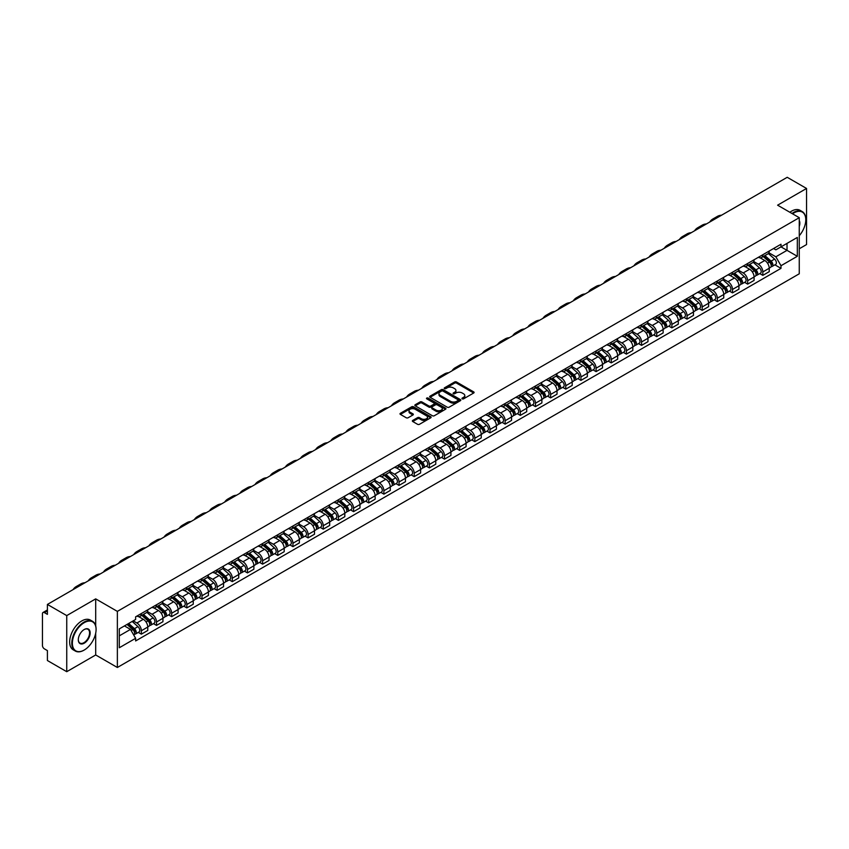 <?xml version="1.0" encoding="UTF-8"?>
<svg xmlns="http://www.w3.org/2000/svg" width="849" height="849" viewBox="0 0 849 849"><rect width="100%" height="100%" fill="white"/><g stroke="black" fill="none" stroke-linecap="round" stroke-linejoin="round"><path stroke-width="1.27" d="M462.227 398.85A0.945 0.541 0 0 0 463.565 398.85L473.7 393.002A1.348 0.775 0 0 0 474.092 392.45A1.348 0.775 0 0 0 473.7 391.898L456.529 381.986A1.348 0.775 0 0 0 454.618 381.986L444.483 387.834A0.945 0.541 0 0 0 445.821 388.609L447.136 387.855A4.319 2.494 0 0 1 453.239 387.855L454.671 388.683A4.319 2.494 0 0 1 455.934 390.444A4.319 2.494 0 0 1 454.671 392.206L453.355 392.96A0.945 0.541 0 0 0 454.693 393.734L456.009 392.97A4.319 2.494 0 0 1 462.111 392.97L463.543 393.798A4.319 2.494 0 0 1 464.806 395.56A4.319 2.494 0 0 1 463.543 397.321L462.227 398.085A0.945 0.541 0 0 0 462.227 398.85L462.227 398.085M412.752 420.425A1.348 0.775 0 0 0 412.359 420.977A1.348 0.775 0 0 0 412.752 421.529L417.57 424.309A1.348 0.775 0 0 0 419.48 424.309L430.73 417.804A1.348 0.775 0 0 0 431.122 417.252A1.348 0.775 0 0 0 430.73 416.71L413.559 406.798A1.348 0.775 0 0 0 411.659 406.798L400.399 413.293A1.348 0.775 0 0 0 400.006 413.845A1.348 0.775 0 0 0 400.399 414.397L406.215 417.75A1.348 0.775 0 0 0 408.125 417.75L412.943 414.97A1.348 0.775 0 0 0 413.336 414.418A1.348 0.775 0 0 0 412.943 413.866L410.056 412.2A3.608 2.08 0 0 1 409.006 410.736A3.608 2.08 0 0 1 411.224 408.804A3.608 2.08 0 0 1 415.161 409.26L426.463 415.787A3.608 2.08 0 0 1 427.514 417.252A3.608 2.08 0 0 1 425.296 419.183A3.608 2.08 0 0 1 421.359 418.727L419.48 417.644A1.348 0.775 0 0 0 417.57 417.644L412.752 420.425L412.752 421.529L417.57 418.759L417.57 417.644M117.364 611.386L95.693 598.874L66.742 615.599L47.406 604.435L787.214 177.303L806.55 188.467L777.599 205.182L799.259 217.694L117.364 611.386L117.364 667.484L799.259 273.792L799.259 217.694M447.232 407.18A1.348 0.775 0 0 0 449.142 407.18L460.391 400.686A1.348 0.775 0 0 0 460.784 400.134A1.348 0.775 0 0 0 460.391 399.582L443.22 389.67A1.348 0.775 0 0 0 441.321 389.67L430.061 396.165A1.348 0.775 0 0 0 429.668 396.716A1.348 0.775 0 0 0 430.061 397.268L447.232 407.18M427.153 399.051A0.945 0.541 0 0 1 428.108 399.189L445.545 409.25L434.306 415.745A1.348 0.775 0 0 1 432.396 415.745L415.235 405.833L415.235 404.729A1.348 0.775 0 0 0 414.832 405.281A1.348 0.775 0 0 0 415.235 405.833M415.235 404.729L420.053 401.948A1.348 0.775 0 0 1 421.953 401.948L428.915 405.971A1.348 0.775 0 0 0 430.825 405.971L434.019 404.124A1.348 0.775 0 0 0 434.412 403.572A1.348 0.775 0 0 0 434.019 403.02L426.771 398.839A0.945 0.541 0 0 1 428.108 398.064L445.566 408.146A1.348 0.775 0 0 1 445.958 408.698A1.348 0.775 0 0 1 445.566 409.25L445.566 408.146M66.742 615.599L66.742 671.697L47.406 660.533L47.406 650.599L44.392 648.859A2.749 1.592 -120 0 1 42.45 645.495L42.45 613.742A2.749 1.592 -120 0 1 43.023 612.49L47.406 609.953M799.259 248.778L806.55 244.565L806.55 188.467M66.742 671.697L95.693 654.972L117.364 667.484M47.406 604.435L47.406 614.358L44.392 612.617A2.749 1.592 -120 0 0 43.023 612.49M762.827 254.721A6.325 3.651 60 0 1 761.521 257.555L767.931 253.862A6.325 3.651 -120 0 0 769.236 251.017M753.721 261.524L758.359 264.198A6.325 3.651 60 0 1 762.827 271.945L769.236 268.242A6.325 3.651 -120 0 0 764.769 260.494L760.184 257.852M769.236 268.242L769.236 271.659L762.827 275.363L759.749 273.59M761.521 257.555A6.325 3.651 60 0 1 758.401 257.279M762.827 271.945L762.827 275.363M747.672 263.477A6.325 3.651 60 0 1 746.356 266.31L752.776 262.606A6.325 3.651 -120 0 0 754.082 259.773M744.594 282.346L747.672 284.118L754.082 280.414L754.082 276.997A6.325 3.651 -120 0 0 749.614 269.25L745.019 266.597M746.356 266.31A6.325 3.651 60 0 1 743.246 266.024M738.566 270.279L743.204 272.954A6.325 3.651 60 0 1 747.672 280.69L747.672 284.118M732.507 272.221A6.325 3.651 60 0 1 731.201 275.065L737.611 271.362A6.325 3.651 -120 0 0 738.927 268.517M729.44 291.09L732.507 292.873L738.927 289.169L738.927 285.742A6.325 3.651 -120 0 0 734.459 278.005L729.864 275.352M731.201 275.065A6.325 3.651 60 0 1 728.092 274.779M723.412 279.034L728.039 281.709A6.325 3.651 60 0 1 732.507 289.445L732.507 292.873M717.352 280.977A6.325 3.651 60 0 1 716.047 283.81L722.457 280.106A6.325 3.651 -120 0 0 723.762 277.273M714.274 299.846L717.352 301.618L723.762 297.914L723.762 294.497A6.325 3.651 -120 0 0 719.294 286.75L714.709 284.107M716.047 283.81A6.325 3.651 60 0 1 712.937 283.524M708.257 287.779L712.884 290.454A6.325 3.651 60 0 1 717.352 298.201L717.352 301.618M702.197 289.721A6.325 3.651 60 0 1 700.881 292.565L707.302 288.862A6.325 3.651 -120 0 0 708.607 286.028M699.12 308.59L702.197 310.373L708.607 306.669L708.607 303.242A6.325 3.651 -120 0 0 704.139 295.505L699.544 292.852M700.881 292.565A6.325 3.651 60 0 1 697.772 292.279M693.092 296.534L697.729 299.209A6.325 3.651 60 0 1 702.197 306.945L702.197 310.373M687.043 298.477A6.325 3.651 60 0 1 685.727 301.31L692.137 297.617A6.325 3.651 -120 0 0 693.453 294.773M683.965 317.346L687.043 319.118L693.453 315.414L693.453 311.997A6.325 3.651 -120 0 0 688.985 304.26L684.39 301.607M685.727 301.31A6.325 3.651 60 0 1 682.617 301.034M677.937 305.279L682.564 307.954A6.325 3.651 60 0 1 687.043 315.701L687.043 319.118M671.877 307.232A6.325 3.651 60 0 1 670.572 310.065L676.982 306.362A6.325 3.651 -120 0 0 678.298 303.528M668.81 326.101L671.877 327.873L678.298 324.169L678.298 320.752A6.325 3.651 -120 0 0 673.819 313.005L669.235 310.352M670.572 310.065A6.325 3.651 60 0 1 667.463 309.779M662.782 314.034L667.41 316.709A6.325 3.651 60 0 1 671.877 324.445L671.877 327.873M656.723 315.977A6.325 3.651 60 0 1 655.417 318.821L661.827 315.117A6.325 3.651 -120 0 0 663.133 312.273M653.645 334.846L656.723 336.628L663.133 332.925L663.133 329.497A6.325 3.651 -120 0 0 658.665 321.76L654.08 319.107M655.417 318.821A6.325 3.651 60 0 1 652.297 318.534M647.617 322.79L652.255 325.464A6.325 3.651 60 0 1 656.723 333.201L656.723 336.628M641.568 324.732A6.325 3.651 60 0 1 640.252 327.565L646.673 323.862A6.325 3.651 -120 0 0 647.978 321.028M638.49 343.601L641.568 345.373L647.978 341.669L647.978 338.252A6.325 3.651 -120 0 0 643.51 330.505L638.915 327.863M640.252 327.565A6.325 3.651 60 0 1 637.143 327.279M632.463 331.534L637.1 334.209A6.325 3.651 60 0 1 641.568 341.956L641.568 345.373M626.403 333.487A6.325 3.651 60 0 1 625.097 336.321L631.507 332.617A6.325 3.651 -120 0 0 632.823 329.783M623.336 352.356L626.403 354.129L632.823 350.425L632.823 346.997A6.325 3.651 -120 0 0 628.356 339.26L623.76 336.607M625.097 336.321A6.325 3.651 60 0 1 621.988 336.034M617.308 340.29L621.935 342.964A6.325 3.651 60 0 1 626.403 350.701L626.403 354.129M611.248 342.232A6.325 3.651 60 0 1 609.943 345.065L616.353 341.372A6.325 3.651 -120 0 0 617.658 338.528M608.171 361.101L611.248 362.873L617.658 359.18L617.658 355.752A6.325 3.651 -120 0 0 613.19 348.016L608.606 345.363M609.943 345.065A6.325 3.651 60 0 1 606.833 344.79M602.153 349.035L606.78 351.709A6.325 3.651 60 0 1 611.248 359.456L611.248 362.873M596.094 350.987A6.325 3.651 60 0 1 594.788 353.821L601.198 350.117A6.325 3.651 -120 0 0 602.503 347.283M593.016 369.856L596.094 371.629L602.503 367.925L602.503 364.508A6.325 3.651 -120 0 0 598.036 356.76L593.44 354.107M594.788 353.821A6.325 3.651 60 0 1 591.668 353.534M586.988 357.79L591.626 360.464A6.325 3.651 60 0 1 596.094 368.211L596.094 371.629M580.939 359.732A6.325 3.651 60 0 1 579.623 362.576L586.043 358.872A6.325 3.651 -120 0 0 587.349 356.028M577.861 378.601L580.939 380.384L587.349 376.68L587.349 373.252A6.325 3.651 -120 0 0 582.881 365.516L578.286 362.863M579.623 362.576A6.325 3.651 60 0 1 576.513 362.29M571.833 366.545L576.46 369.219A6.325 3.651 60 0 1 580.939 376.956L580.939 380.384M565.774 368.487A6.325 3.651 60 0 1 564.468 371.321L570.878 367.617A6.325 3.651 -120 0 0 572.194 364.783M562.707 387.356L565.774 389.129L572.194 385.425L572.194 382.008A6.325 3.651 -120 0 0 567.716 374.26L563.131 371.618M564.468 371.321A6.325 3.651 60 0 1 561.359 371.034M556.679 375.29L561.306 377.964A6.325 3.651 60 0 1 565.774 385.711L565.774 389.129M550.619 377.243A6.325 3.651 60 0 1 549.314 380.076L555.724 376.372A6.325 3.651 -120 0 0 557.029 373.539M547.541 396.112L550.619 397.884L557.029 394.18L557.029 390.763A6.325 3.651 -120 0 0 552.561 383.016L547.976 380.363M549.314 380.076A6.325 3.651 60 0 1 546.194 379.79M541.513 384.045L546.151 386.719A6.325 3.651 60 0 1 550.619 394.456L550.619 397.884M535.464 385.987A6.325 3.651 60 0 1 534.148 388.831L540.569 385.128A6.325 3.651 -120 0 0 541.874 382.283M532.387 404.856L535.464 406.629L541.874 402.935L541.874 399.508A6.325 3.651 -120 0 0 537.406 391.771L532.811 389.118M534.148 388.831A6.325 3.651 60 0 1 531.039 388.545M526.359 392.8L530.996 395.475A6.325 3.651 60 0 1 535.464 403.211L535.464 406.629M520.299 394.743A6.325 3.651 60 0 1 518.994 397.576L525.404 393.872A6.325 3.651 -120 0 0 526.72 391.039M517.232 413.612L520.299 415.384L526.72 411.68L526.72 408.263A6.325 3.651 -120 0 0 522.252 400.516L517.657 397.873M518.994 397.576A6.325 3.651 60 0 1 515.884 397.29M511.204 401.545L515.831 404.22A6.325 3.651 60 0 1 520.299 411.967L520.299 415.384M505.144 403.487A6.325 3.651 60 0 1 503.839 406.331L510.249 402.628A6.325 3.651 -120 0 0 511.554 399.794M502.067 422.356L505.144 424.139L511.554 420.435L511.554 417.008A6.325 3.651 -120 0 0 507.086 409.271L502.502 406.618M503.839 406.331A6.325 3.651 60 0 1 500.73 406.045M496.049 410.3L500.677 412.975A6.325 3.651 60 0 1 505.144 420.711L505.144 424.139M489.99 412.243A6.325 3.651 60 0 1 488.684 415.076L495.094 411.383A6.325 3.651 -120 0 0 496.4 408.539M486.912 431.112L489.99 432.884L496.4 429.18L496.4 425.763A6.325 3.651 -120 0 0 491.932 418.016L487.347 415.373M488.684 415.076A6.325 3.651 60 0 1 485.564 414.8M480.884 419.045L485.522 421.72A6.325 3.651 60 0 1 489.99 429.467L489.99 432.884M474.835 420.998A6.325 3.651 60 0 1 473.519 423.831L479.94 420.128A6.325 3.651 -120 0 0 481.245 417.294M471.757 439.867L474.835 441.639L481.245 437.935L481.245 434.518A6.325 3.651 -120 0 0 476.777 426.771L472.182 424.118M473.519 423.831A6.325 3.651 60 0 1 470.41 423.545M465.73 427.8L470.357 430.475A6.325 3.651 60 0 1 474.835 438.211L474.835 441.639M459.67 429.743A6.325 3.651 60 0 1 458.364 432.587L464.774 428.883A6.325 3.651 -120 0 0 466.09 426.039M456.603 448.612L459.67 450.384L466.09 446.691L466.09 443.263A6.325 3.651 -120 0 0 461.612 435.526L457.027 432.873M458.364 432.587A6.325 3.651 60 0 1 455.255 432.3M450.575 436.556L455.202 439.23A6.325 3.651 60 0 1 459.67 446.967L459.67 450.384M444.515 438.498A6.325 3.651 60 0 1 443.21 441.331L449.62 437.628A6.325 3.651 -120 0 0 450.925 434.794M441.438 457.367L444.515 459.139L450.925 455.435L450.925 452.018A6.325 3.651 -120 0 0 446.457 444.271L441.873 441.629M443.21 441.331A6.325 3.651 60 0 1 440.09 441.045M435.41 445.301L440.047 447.975A6.325 3.651 60 0 1 444.515 455.722L444.515 459.139M429.361 447.243A6.325 3.651 60 0 1 428.045 450.087L434.465 446.383A6.325 3.651 -120 0 0 435.77 443.549M426.283 466.112L429.361 467.895L435.77 464.191L435.77 460.763A6.325 3.651 -120 0 0 431.303 453.026L426.707 450.373M428.045 450.087A6.325 3.651 60 0 1 424.935 449.8M420.255 454.056L424.893 456.73A6.325 3.651 60 0 1 429.361 464.467L429.361 467.895M414.195 455.998A6.325 3.651 60 0 1 412.89 458.831L419.3 455.138A6.325 3.651 -120 0 0 420.616 452.294M411.128 474.867L414.206 476.639L420.616 472.935L420.616 469.518A6.325 3.651 -120 0 0 416.148 461.782L411.553 459.129M412.89 458.831A6.325 3.651 60 0 1 409.78 458.556M405.1 462.801L409.727 465.475A6.325 3.651 60 0 1 414.206 473.222L414.206 476.639M399.041 464.753A6.325 3.651 60 0 1 397.735 467.587L404.145 463.883A6.325 3.651 -120 0 0 405.451 461.049M395.963 483.622L399.041 485.395L405.451 481.691L405.451 478.274A6.325 3.651 -120 0 0 400.983 470.526L396.398 467.873M397.735 467.587A6.325 3.651 60 0 1 394.626 467.3M389.946 471.556L394.573 474.23A6.325 3.651 60 0 1 399.041 481.967L399.041 485.395M383.886 473.498A6.325 3.651 60 0 1 382.581 476.342L388.991 472.638A6.325 3.651 -120 0 0 390.296 469.794M380.808 492.367L383.886 494.15L390.296 490.446L390.296 487.018A6.325 3.651 -120 0 0 385.828 479.282L381.243 476.629M382.581 476.342A6.325 3.651 60 0 1 379.461 476.056M374.78 480.311L379.418 482.985A6.325 3.651 60 0 1 383.886 490.722L383.886 494.15M368.731 482.253A6.325 3.651 60 0 1 367.415 485.087L373.836 481.383A6.325 3.651 -120 0 0 375.141 478.549M365.654 501.122L368.731 502.895L375.141 499.191L375.141 495.774A6.325 3.651 -120 0 0 370.673 488.026L366.078 485.384M367.415 485.087A6.325 3.651 60 0 1 364.306 484.8M359.626 489.056L364.253 491.73A6.325 3.651 60 0 1 368.731 499.477L368.731 502.895M353.566 491.009A6.325 3.651 60 0 1 352.261 493.842L358.671 490.138A6.325 3.651 -120 0 0 359.987 487.305M350.499 509.867L353.566 511.65L359.987 507.946L359.987 504.518A6.325 3.651 -120 0 0 355.508 496.782L350.924 494.129M352.261 493.842A6.325 3.651 60 0 1 349.151 493.556M344.471 497.811L349.098 500.486A6.325 3.651 60 0 1 353.566 508.222L353.566 511.65M338.411 499.753A6.325 3.651 60 0 1 337.106 502.587L343.516 498.894A6.325 3.651 -120 0 0 344.821 496.049M335.334 518.622L338.411 520.395L344.821 516.691L344.821 513.274A6.325 3.651 -120 0 0 340.353 505.537L335.769 502.884M337.106 502.587A6.325 3.651 60 0 1 333.997 502.311M329.316 506.556L333.944 509.23A6.325 3.651 60 0 1 338.411 516.977L338.411 520.395M323.257 508.509A6.325 3.651 60 0 1 321.941 511.342L328.361 507.638A6.325 3.651 -120 0 0 329.667 504.805M320.179 527.378L323.257 529.15L329.667 525.446L329.667 522.029A6.325 3.651 -120 0 0 325.199 514.282L320.604 511.629M321.941 511.342A6.325 3.651 60 0 1 318.831 511.056M314.151 515.311L318.789 517.986A6.325 3.651 60 0 1 323.257 525.733L323.257 529.15M308.102 517.253A6.325 3.651 60 0 1 306.786 520.097L313.196 516.394A6.325 3.651 -120 0 0 314.512 513.549M305.024 536.122L308.102 537.905L314.512 534.201L314.512 530.774A6.325 3.651 -120 0 0 310.044 523.037L305.449 520.384M306.786 520.097A6.325 3.651 60 0 1 303.677 519.811M298.997 524.066L303.624 526.741A6.325 3.651 60 0 1 308.102 534.477L308.102 537.905M292.937 526.009A6.325 3.651 60 0 1 291.632 528.842L298.041 525.138A6.325 3.651 -120 0 0 299.357 522.305M289.87 544.878L292.937 546.65L299.357 542.946L299.357 539.529A6.325 3.651 -120 0 0 294.879 531.782L290.294 529.139M291.632 528.842A6.325 3.651 60 0 1 288.522 528.556M283.842 532.811L288.469 535.486A6.325 3.651 60 0 1 292.937 543.233L292.937 546.65M277.782 534.764A6.325 3.651 60 0 1 276.477 537.597L282.887 533.894A6.325 3.651 -120 0 0 284.192 531.06M274.705 553.633L277.782 555.405L284.192 551.701L284.192 548.274A6.325 3.651 -120 0 0 279.724 540.537L275.14 537.884M276.477 537.597A6.325 3.651 60 0 1 273.357 537.311M268.677 541.566L273.314 544.241A6.325 3.651 60 0 1 277.782 551.977L277.782 555.405M262.628 543.509A6.325 3.651 60 0 1 261.312 546.353L267.732 542.649A6.325 3.651 -120 0 0 269.037 539.805M259.55 562.378L262.628 564.15L269.037 560.457L269.037 557.029A6.325 3.651 -120 0 0 264.57 549.292L259.974 546.639M261.312 546.353A6.325 3.651 60 0 1 258.202 546.066M253.522 550.322L258.16 552.996A6.325 3.651 60 0 1 262.628 560.733L262.628 564.15M247.462 552.264A6.325 3.651 60 0 1 246.157 555.097L252.567 551.394A6.325 3.651 -120 0 0 253.883 548.56M244.395 571.133L247.462 572.905L253.883 569.201L253.883 565.784A6.325 3.651 -120 0 0 249.415 558.037L244.82 555.395M246.157 555.097A6.325 3.651 60 0 1 243.047 554.811M238.367 559.067L242.994 561.741A6.325 3.651 60 0 1 247.462 569.488L247.462 572.905M232.308 561.009A6.325 3.651 60 0 1 231.002 563.853L237.412 560.149A6.325 3.651 -120 0 0 238.718 557.315M229.23 579.878L232.308 581.661L238.718 577.957L238.718 574.529A6.325 3.651 -120 0 0 234.25 566.792L229.665 564.139M231.002 563.853A6.325 3.651 60 0 1 227.893 563.566M223.213 567.822L227.84 570.496A6.325 3.651 60 0 1 232.308 578.233L232.308 581.661M217.153 569.764A6.325 3.651 60 0 1 215.837 572.597L222.258 568.894A6.325 3.651 -120 0 0 223.563 566.06M214.075 588.633L217.153 590.405L223.563 586.701L223.563 583.284A6.325 3.651 -120 0 0 219.095 575.537L214.5 572.895M215.837 572.597A6.325 3.651 60 0 1 212.728 572.311M208.047 576.567L212.685 579.241A6.325 3.651 60 0 1 217.153 586.988L217.153 590.405M201.998 578.519A6.325 3.651 60 0 1 200.682 581.353L207.092 577.649A6.325 3.651 -120 0 0 208.408 574.815M198.921 597.388L201.998 599.161L208.408 595.457L208.408 592.04A6.325 3.651 -120 0 0 203.94 584.292L199.345 581.639M200.682 581.353A6.325 3.651 60 0 1 197.573 581.066M192.893 585.322L197.52 587.996A6.325 3.651 60 0 1 201.998 595.733L201.998 599.161M186.833 587.264A6.325 3.651 60 0 1 185.528 590.108L191.938 586.404A6.325 3.651 -120 0 0 193.254 583.56M183.766 606.133L186.833 607.905L193.254 604.212L193.254 600.784A6.325 3.651 -120 0 0 188.775 593.048L184.191 590.395M185.528 590.108A6.325 3.651 60 0 1 182.418 589.822M177.738 594.077L182.365 596.751A6.325 3.651 60 0 1 186.833 604.488L186.833 607.905M171.678 596.019A6.325 3.651 60 0 1 170.373 598.853L176.783 595.149A6.325 3.651 -120 0 0 178.088 592.315M168.601 614.888L171.678 616.661L178.088 612.957L178.088 609.54A6.325 3.651 -120 0 0 173.62 601.792L169.036 599.15M170.373 598.853A6.325 3.651 60 0 1 167.253 598.566M162.573 602.822L167.211 605.496A6.325 3.651 60 0 1 171.678 613.243L171.678 616.661M156.524 604.764A6.325 3.651 60 0 1 155.208 607.608L161.628 603.904A6.325 3.651 -120 0 0 162.934 601.071M153.446 623.633L156.524 625.416L162.934 621.712L162.934 618.284A6.325 3.651 -120 0 0 158.466 610.548L153.871 607.895M155.208 607.608A6.325 3.651 60 0 1 152.098 607.322M147.418 611.577L152.056 614.251A6.325 3.651 60 0 1 156.524 621.988L156.524 625.416M141.358 613.519A6.325 3.651 60 0 1 140.053 616.353L146.463 612.66A6.325 3.651 -120 0 0 147.779 609.815M138.291 632.388L141.358 634.161L147.779 630.457L147.779 627.04A6.325 3.651 -120 0 0 143.311 619.303L138.716 616.65M140.053 616.353A6.325 3.651 60 0 1 136.944 616.077M133.197 620.874L136.891 622.996A6.325 3.651 60 0 1 141.358 630.743L141.358 634.161M773.566 248.524L775.848 249.839L797.317 237.444L787.023 243.387L787.023 250.349L775.848 256.801L768.886 252.779M119.306 635.848L130.481 629.396L135.628 638.31L119.306 647.745L119.306 628.886L135.628 619.462L135.628 616.83L780.995 244.236L780.995 246.868L797.317 256.292L780.995 265.716L775.848 256.801M797.317 237.444L797.317 256.292M135.628 638.31L135.628 640.953L780.995 268.358L780.995 265.716M95.693 598.874L95.693 625.872M95.693 633.205L95.693 654.972M130.481 629.396L124.453 625.915M774.914 264.835L780.995 268.358M462.609 398.988L463.543 398.446A4.319 2.494 0 0 0 464.806 396.685L464.806 395.56M455.934 390.444L455.934 391.559A4.319 2.494 0 0 1 454.671 393.32L453.737 393.862M473.678 393.013L456.529 383.111A1.348 0.775 0 0 0 454.618 383.111L444.865 388.746M460.391 399.582L460.391 400.686L443.22 390.795A1.348 0.775 0 0 0 441.321 390.795L430.082 397.279L430.061 396.165M458.004 400.516A0.945 0.541 0 0 0 458.004 399.741L442.934 391.049A0.945 0.541 0 0 0 441.607 391.049L440.217 391.845A4.319 2.494 0 0 0 438.954 393.607A4.319 2.494 0 0 0 440.217 395.369L450.522 401.312A4.319 2.494 0 0 0 456.624 401.312L458.004 400.516L458.004 401.641A0.945 0.541 0 0 0 458.004 400.866M438.954 393.607L438.954 394.732A4.319 2.494 0 0 0 440.217 396.494L440.217 395.369M458.004 401.641L456.624 402.437A4.319 2.494 0 0 1 450.522 402.437L440.217 396.494M415.246 405.843L420.053 403.073L420.053 401.948M434.412 403.572L434.412 404.697A1.348 0.775 0 0 1 434.019 405.249L430.825 407.096A1.348 0.775 0 0 1 428.915 407.096L421.953 403.073A1.348 0.775 0 0 0 420.053 403.073M436.142 410.141A3.608 2.08 0 0 0 440.079 410.587A3.608 2.08 0 0 0 442.297 408.666A3.608 2.08 0 0 0 441.247 407.191L437.267 404.899A1.348 0.775 0 0 0 435.357 404.899L432.162 406.735A1.348 0.775 0 0 0 431.77 407.287A1.348 0.775 0 0 0 432.162 407.838L436.142 410.141L436.142 411.266A3.608 2.08 0 0 0 440.079 411.712A3.608 2.08 0 0 0 442.297 409.791L442.297 408.666M431.77 407.287L431.77 408.411A1.348 0.775 0 0 0 432.162 408.963L432.162 407.838M436.142 411.266L432.162 408.963M427.514 417.252L427.514 418.377A3.608 2.08 0 0 1 425.296 420.297A3.608 2.08 0 0 1 421.359 419.852L419.48 418.759A1.348 0.775 0 0 0 417.57 418.759M409.006 410.736L409.006 411.85A3.608 2.08 0 0 0 410.056 413.325L410.056 412.2M412.922 414.981L410.056 413.325M430.73 416.71L430.73 417.804L413.559 407.913A1.348 0.775 0 0 0 411.659 407.913L400.42 414.408L400.399 413.293M763.262 256.547L769.438 262.065A3.438 1.985 60 0 1 770.521 267.371L769.236 268.114M763.431 256.695L766.339 258.372M763.888 256.186L770.765 262.32A1.645 0.955 60 0 1 771.274 264.877A1.645 0.955 60 0 1 771.125 264.93M764.917 255.591L771.094 261.11A3.438 1.985 60 0 1 772.176 266.416A3.438 1.985 60 0 1 771.136 266.533M768.356 253.533L774.596 259.094A3.438 1.985 60 0 1 775.668 264.4L772.176 266.416M721.608 215.19A26.521 15.314 -120 0 0 717.352 216.41L712.884 218.989A26.521 15.314 -120 0 0 709.7 222.056M717.14 217.768A26.521 15.314 -120 0 0 712.884 218.989M748.107 265.302L754.283 270.81A3.438 1.985 60 0 1 755.366 276.127L754.082 276.87M748.266 265.45L751.174 267.127M748.733 264.941L755.599 271.075A1.645 0.955 60 0 1 756.119 273.622A1.645 0.955 60 0 1 755.971 273.686M749.763 264.347L755.939 269.855A3.438 1.985 60 0 1 757.011 275.172A3.438 1.985 60 0 1 755.971 275.278M753.201 262.277L759.431 267.838A3.438 1.985 60 0 1 760.513 273.155L757.011 275.172M732.952 274.057L739.129 279.565A3.438 1.985 60 0 1 740.201 284.871L738.927 285.614M733.111 274.195L736.019 275.872M733.568 273.696L740.445 279.83A1.645 0.955 60 0 1 740.965 282.377A1.645 0.955 60 0 1 740.816 282.43M734.597 273.102L740.774 278.61A3.438 1.985 60 0 1 741.856 283.927A3.438 1.985 60 0 1 740.816 284.033M738.046 271.033L744.276 276.594A3.438 1.985 60 0 1 745.358 281.9L741.856 283.927M706.442 223.934A26.521 15.314 -120 0 0 702.197 225.165L697.729 227.744A26.521 15.314 -120 0 0 694.546 230.811M701.974 226.513A26.521 15.314 -120 0 0 697.729 227.744M691.288 232.69A26.521 15.314 -120 0 0 687.043 233.91L682.575 236.5A26.521 15.314 -120 0 0 679.391 239.556M686.82 235.269A26.521 15.314 -120 0 0 682.575 236.5M799.259 235.746A16.768 9.679 120 0 0 805.775 219.774A16.768 9.679 120 0 0 793.921 212.929A16.768 9.679 120 0 0 792.541 213.821M791.99 213.502A17.182 9.912 -60 0 1 793.624 212.42A17.182 9.912 -60 0 1 802.22 211.571A17.182 9.912 -60 0 1 805.775 219.435A17.182 9.912 -60 0 1 805.775 219.604M799.259 220.57A8.384 4.839 -60 0 1 799.259 226.492M789.857 212.261A17.182 9.912 -60 0 1 791.491 211.189A17.182 9.912 -60 0 1 800.076 210.34L802.22 211.571M83.934 650.207L84.231 650.037A16.768 9.679 120 0 0 96.086 629.512A16.768 9.679 120 0 0 84.231 622.667A16.768 9.679 120 0 0 72.377 643.192A16.768 9.679 120 0 0 84.231 650.037L83.934 650.207A17.182 9.912 -60 0 1 75.349 651.056A17.182 9.912 -60 0 1 72.717 637.291A17.182 9.912 -60 0 1 83.934 622.158A17.182 9.912 -60 0 1 92.53 621.309A17.182 9.912 -60 0 1 96.086 629.173A17.182 9.912 -60 0 1 96.086 629.342M84.231 629.512L84.231 629.512A8.384 4.839 -60 0 1 90.153 632.929A8.384 4.839 -60 0 1 84.231 643.192A8.384 4.839 -60 0 1 78.299 639.775A8.384 4.839 -60 0 1 84.231 629.512L84.231 629.512M78.31 639.605A7.97 4.606 120 0 0 79.955 643.086A7.97 4.606 120 0 0 83.934 642.693A7.97 4.606 120 0 0 89.145 635.668A7.97 4.606 120 0 0 87.925 629.279A7.97 4.606 120 0 0 84.083 629.597M75.349 651.056L73.216 649.825A17.182 9.912 -60 0 1 70.584 636.06A17.182 9.912 -60 0 1 81.801 620.927A17.182 9.912 -60 0 1 90.387 620.078L92.53 621.309M717.787 282.802L723.964 288.31A3.438 1.985 60 0 1 725.046 293.627L723.762 294.37M717.957 282.95L720.865 284.627M718.413 282.441L725.29 288.575A1.645 0.955 60 0 1 725.81 291.122A1.645 0.955 60 0 1 725.651 291.186M719.443 281.847L725.619 287.365A3.438 1.985 60 0 1 726.702 292.672A3.438 1.985 60 0 1 725.662 292.788M722.892 279.777L729.121 285.338A3.438 1.985 60 0 1 730.193 290.655L726.702 292.672M702.632 291.557L708.809 297.065A3.438 1.985 60 0 1 709.891 302.382L708.607 303.114M702.802 291.706L705.71 293.383M703.259 291.196L710.125 297.33A1.645 0.955 60 0 1 710.645 299.877A1.645 0.955 60 0 1 710.496 299.941M704.288 290.602L710.464 296.11A3.438 1.985 60 0 1 711.536 301.427A3.438 1.985 60 0 1 710.507 301.533M707.726 288.533L713.956 294.094A3.438 1.985 60 0 1 715.038 299.4L711.536 301.427M687.478 300.302L693.654 305.82A3.438 1.985 60 0 1 694.726 311.127L693.453 311.87M687.637 300.45L690.545 302.127M688.104 299.941L694.97 306.075A1.645 0.955 60 0 1 695.49 308.633A1.645 0.955 60 0 1 695.342 308.686M689.133 299.357L695.31 304.865A3.438 1.985 60 0 1 696.382 310.172A3.438 1.985 60 0 1 695.342 310.288M692.572 297.288L698.801 302.849A3.438 1.985 60 0 1 699.884 308.155L696.382 310.172M676.133 241.445A26.521 15.314 -120 0 0 671.888 242.665L667.41 245.244A26.521 15.314 -120 0 0 664.226 248.311M671.665 244.024A26.521 15.314 -120 0 0 667.41 245.244M660.978 250.19A26.521 15.314 -120 0 0 656.723 251.421L652.255 254A26.521 15.314 -120 0 0 649.071 257.067M656.5 252.769A26.521 15.314 -120 0 0 652.255 254M645.813 258.945A26.521 15.314 -120 0 0 641.568 260.165L637.1 262.744A26.521 15.314 -120 0 0 633.916 265.811M641.345 261.524A26.521 15.314 -120 0 0 637.1 262.744M672.323 309.057L678.5 314.565A3.438 1.985 60 0 1 679.571 319.882L678.287 320.625M672.482 309.206L675.39 310.883M672.939 308.696L679.816 314.83A1.645 0.955 60 0 1 680.336 317.377A1.645 0.955 60 0 1 680.187 317.441M673.968 308.102L680.145 313.61A3.438 1.985 60 0 1 681.227 318.927A3.438 1.985 60 0 1 680.187 319.033M677.417 306.033L683.647 311.594A3.438 1.985 60 0 1 684.719 316.91L681.227 318.927M630.658 267.69A26.521 15.314 -120 0 0 626.413 268.921L621.946 271.5A26.521 15.314 -120 0 0 618.751 274.567M626.191 270.279A26.521 15.314 -120 0 0 621.946 271.5M657.158 317.813L663.334 323.32A3.438 1.985 60 0 1 664.417 328.627L663.133 329.37M657.328 317.951L660.235 319.638M657.784 317.452L664.661 323.586A1.645 0.955 60 0 1 665.17 326.133A1.645 0.955 60 0 1 665.022 326.186M658.813 316.857L664.99 322.365A3.438 1.985 60 0 1 666.072 327.682A3.438 1.985 60 0 1 665.032 327.788M662.252 314.788L668.492 320.349A3.438 1.985 60 0 1 669.564 325.655L666.072 327.682M615.504 276.445A26.521 15.314 -120 0 0 611.248 277.665L606.78 280.255A26.521 15.314 -120 0 0 603.597 283.322M611.036 279.024A26.521 15.314 -120 0 0 606.78 280.255M642.003 326.557L648.18 332.076A3.438 1.985 60 0 1 649.262 337.382L647.978 338.125M642.162 326.706L645.07 328.383M642.629 326.196L649.496 332.33A1.645 0.955 60 0 1 650.016 334.877A1.645 0.955 60 0 1 649.867 334.941M643.659 325.602L649.835 331.121A3.438 1.985 60 0 1 650.907 336.427A3.438 1.985 60 0 1 649.878 336.544M647.097 323.543L653.327 329.094A3.438 1.985 60 0 1 654.409 334.41L650.907 336.427M600.339 285.2A26.521 15.314 -120 0 0 596.094 286.421L591.626 289A26.521 15.314 -120 0 0 588.442 292.067M595.871 287.779A26.521 15.314 -120 0 0 591.626 289M626.849 335.313L633.025 340.82A3.438 1.985 60 0 1 634.097 346.137L632.823 346.87M627.008 335.461L629.916 337.138M627.464 334.952L634.341 341.086A1.645 0.955 60 0 1 634.861 343.633A1.645 0.955 60 0 1 634.712 343.696M628.493 334.357L634.67 339.865A3.438 1.985 60 0 1 635.752 345.182A3.438 1.985 60 0 1 634.712 345.288M631.943 332.288L638.172 337.849A3.438 1.985 60 0 1 639.255 343.166L635.752 345.182M585.184 293.945A26.521 15.314 -120 0 0 580.939 295.176L576.471 297.755A26.521 15.314 -120 0 0 573.287 300.822M580.716 296.524A26.521 15.314 -120 0 0 576.471 297.755M611.683 344.057L617.86 349.576A3.438 1.985 60 0 1 618.942 354.882L617.658 355.625M611.853 344.206L614.761 345.883M612.309 343.707L619.186 349.83A1.645 0.955 60 0 1 619.706 352.388A1.645 0.955 60 0 1 619.547 352.441M613.339 343.113L619.515 348.621A3.438 1.985 60 0 1 620.598 353.927A3.438 1.985 60 0 1 619.558 354.044M616.788 341.043L623.017 346.604A3.438 1.985 60 0 1 624.089 351.911L620.598 353.927M570.029 302.7A26.521 15.314 -120 0 0 565.784 303.921L561.306 306.5A26.521 15.314 -120 0 0 558.122 309.567M565.561 305.279A26.521 15.314 -120 0 0 561.306 306.5M596.529 352.813L602.705 358.32A3.438 1.985 60 0 1 603.788 363.637L602.503 364.38M596.698 352.961L599.606 354.638M597.155 352.452L604.032 358.586A1.645 0.955 60 0 1 604.541 361.133A1.645 0.955 60 0 1 604.392 361.196M598.184 351.857L604.361 357.376A3.438 1.985 60 0 1 605.433 362.682A3.438 1.985 60 0 1 604.403 362.788M601.623 349.788L607.852 355.349A3.438 1.985 60 0 1 608.935 360.666L605.433 362.682M554.875 311.445A26.521 15.314 -120 0 0 550.619 312.676L546.151 315.255A26.521 15.314 -120 0 0 542.967 318.322M550.396 314.034A26.521 15.314 -120 0 0 546.151 315.255M581.374 361.568L587.55 367.076A3.438 1.985 60 0 1 588.633 372.393L587.349 373.125M581.533 361.706L584.441 363.393M582 361.207L588.866 367.341A1.645 0.955 60 0 1 589.386 369.888A1.645 0.955 60 0 1 589.238 369.952M583.03 360.613L589.206 366.121A3.438 1.985 60 0 1 590.278 371.438A3.438 1.985 60 0 1 589.238 371.544M586.468 358.543L592.698 364.104A3.438 1.985 60 0 1 593.78 369.411L590.278 371.438M539.709 320.2A26.521 15.314 -120 0 0 535.464 321.421L530.996 324.01A26.521 15.314 -120 0 0 527.813 327.077M535.241 322.779A26.521 15.314 -120 0 0 530.996 324.01M566.219 370.313L572.396 375.831A3.438 1.985 60 0 1 573.468 381.137L572.184 381.88M566.379 370.461L569.286 372.138M566.835 369.952L573.712 376.086A1.645 0.955 60 0 1 574.232 378.643A1.645 0.955 60 0 1 574.083 378.696M567.864 369.357L574.041 374.876A3.438 1.985 60 0 1 575.123 380.182A3.438 1.985 60 0 1 574.083 380.299M571.313 367.299L577.543 372.849A3.438 1.985 60 0 1 578.615 378.166L575.123 380.182M524.555 328.956A26.521 15.314 -120 0 0 520.31 330.176L515.842 332.755A26.521 15.314 -120 0 0 512.647 335.822M520.087 331.534A26.521 15.314 -120 0 0 515.842 332.755M551.054 379.068L557.231 384.576A3.438 1.985 60 0 1 558.313 389.893L557.029 390.625M551.224 379.216L554.132 380.893M551.68 378.707L558.557 384.841A1.645 0.955 60 0 1 559.067 387.388A1.645 0.955 60 0 1 558.918 387.452M552.71 378.113L558.886 383.621A3.438 1.985 60 0 1 559.969 388.938A3.438 1.985 60 0 1 558.929 389.044M556.148 376.043L562.388 381.604A3.438 1.985 60 0 1 563.46 386.921L559.969 388.938M509.4 337.7A26.521 15.314 -120 0 0 505.144 338.931L500.677 341.51A26.521 15.314 -120 0 0 497.493 344.577M504.932 340.279A26.521 15.314 -120 0 0 500.677 341.51M535.899 387.813L542.076 393.331A3.438 1.985 60 0 1 543.158 398.637L541.874 399.38M536.059 387.961L538.966 389.638M536.526 387.462L543.392 393.586A1.645 0.955 60 0 1 543.912 396.143A1.645 0.955 60 0 1 543.763 396.196M537.555 386.868L543.731 392.376A3.438 1.985 60 0 1 544.803 397.682A3.438 1.985 60 0 1 543.774 397.799M540.993 384.799L547.223 390.36A3.438 1.985 60 0 1 548.305 395.666L544.803 397.682M494.235 346.456A26.521 15.314 -120 0 0 489.99 347.676L485.522 350.255A26.521 15.314 -120 0 0 482.338 353.322M489.767 349.035A26.521 15.314 -120 0 0 485.522 350.255M520.745 396.568L526.921 402.076A3.438 1.985 60 0 1 527.993 407.393L526.72 408.136M520.904 396.716L523.812 398.393M521.36 396.207L528.237 402.341A1.645 0.955 60 0 1 528.757 404.888A1.645 0.955 60 0 1 528.609 404.952M522.39 395.613L528.566 401.131A3.438 1.985 60 0 1 529.649 406.438A3.438 1.985 60 0 1 528.609 406.554M525.839 393.543L532.068 399.104A3.438 1.985 60 0 1 533.151 404.421L529.649 406.438M479.08 355.2A26.521 15.314 -120 0 0 474.835 356.431L470.367 359.01A26.521 15.314 -120 0 0 467.183 362.077M474.612 357.79A26.521 15.314 -120 0 0 470.367 359.01M505.579 405.323L511.756 410.831A3.438 1.985 60 0 1 512.838 416.148L511.554 416.88M505.749 405.461L508.657 407.149M506.206 404.962L513.083 411.096A1.645 0.955 60 0 1 513.603 413.643A1.645 0.955 60 0 1 513.443 413.707M507.235 404.368L513.412 409.876A3.438 1.985 60 0 1 514.494 415.193A3.438 1.985 60 0 1 513.454 415.299M510.684 402.299L516.914 407.86A3.438 1.985 60 0 1 517.986 413.166L514.494 415.193M463.925 363.956A26.521 15.314 -120 0 0 459.68 365.187L455.202 367.766A26.521 15.314 -120 0 0 452.018 370.833M459.458 366.535A26.521 15.314 -120 0 0 455.202 367.766M490.425 414.068L496.601 419.586A3.438 1.985 60 0 1 497.684 424.893L496.4 425.636M490.595 414.216L493.502 415.893M491.051 413.707L497.928 419.841A1.645 0.955 60 0 1 498.437 422.399A1.645 0.955 60 0 1 498.289 422.452M492.08 413.113L498.257 418.631A3.438 1.985 60 0 1 499.329 423.938A3.438 1.985 60 0 1 498.299 424.054M495.519 411.054L501.748 416.604A3.438 1.985 60 0 1 502.831 421.921L499.329 423.938M448.771 372.711A26.521 15.314 -120 0 0 444.515 373.931L440.047 376.51A26.521 15.314 -120 0 0 436.864 379.577M444.292 375.29A26.521 15.314 -120 0 0 440.047 376.51M475.27 422.823L481.447 428.331A3.438 1.985 60 0 1 482.529 433.648L481.245 434.391M475.429 422.972L478.337 424.649M475.896 422.462L482.763 428.596A1.645 0.955 60 0 1 483.283 431.143A1.645 0.955 60 0 1 483.134 431.207M476.926 421.868L483.102 427.376A3.438 1.985 60 0 1 484.174 432.693A3.438 1.985 60 0 1 483.134 432.799M480.364 419.799L486.594 425.36A3.438 1.985 60 0 1 487.676 430.676L484.174 432.693M433.606 381.456A26.521 15.314 -120 0 0 429.361 382.687L424.893 385.266A26.521 15.314 -120 0 0 421.709 388.333M429.138 384.035A26.521 15.314 -120 0 0 424.893 385.266M460.116 431.579L466.292 437.086A3.438 1.985 60 0 1 467.364 442.393L466.08 443.136M460.275 431.716L463.183 433.393M460.731 431.218L467.608 437.352A1.645 0.955 60 0 1 468.128 439.899A1.645 0.955 60 0 1 467.979 439.952M461.76 430.623L467.937 436.131A3.438 1.985 60 0 1 469.019 441.448A3.438 1.985 60 0 1 467.979 441.554M465.21 428.554L471.439 434.115A3.438 1.985 60 0 1 472.522 439.421L469.019 441.448M418.451 390.211A26.521 15.314 -120 0 0 414.206 391.431L409.738 394.021A26.521 15.314 -120 0 0 406.544 397.077M413.983 392.79A26.521 15.314 -120 0 0 409.738 394.021M444.95 440.323L451.127 445.831A3.438 1.985 60 0 1 452.209 451.148L450.925 451.891M445.12 440.472L448.028 442.149M445.576 439.962L452.453 446.096A1.645 0.955 60 0 1 452.963 448.643A1.645 0.955 60 0 1 452.814 448.707M446.606 439.368L452.782 444.887A3.438 1.985 60 0 1 453.865 450.193A3.438 1.985 60 0 1 452.825 450.31M450.055 437.299L456.284 442.86A3.438 1.985 60 0 1 457.356 448.176L453.865 450.193M403.296 398.966A26.521 15.314 -120 0 0 399.041 400.187L394.573 402.766A26.521 15.314 -120 0 0 391.389 405.833M398.828 401.545A26.521 15.314 -120 0 0 394.573 402.766M429.796 449.079L435.972 454.586A3.438 1.985 60 0 1 437.055 459.903L435.77 460.636M429.955 449.227L432.863 450.904M430.422 448.718L437.288 454.852A1.645 0.955 60 0 1 437.808 457.399A1.645 0.955 60 0 1 437.659 457.462M431.451 448.123L437.628 453.631A3.438 1.985 60 0 1 438.7 458.948A3.438 1.985 60 0 1 437.67 459.054M434.89 446.054L441.119 451.615A3.438 1.985 60 0 1 442.202 456.921L438.7 458.948M388.142 407.711A26.521 15.314 -120 0 0 383.886 408.942L379.418 411.521A26.521 15.314 -120 0 0 376.234 414.588M383.663 410.29A26.521 15.314 -120 0 0 379.418 411.521M414.641 457.823L420.817 463.342A3.438 1.985 60 0 1 421.889 468.648L420.616 469.391M414.8 457.972L417.708 459.649M415.267 457.462L422.133 463.596A1.645 0.955 60 0 1 422.653 466.154A1.645 0.955 60 0 1 422.505 466.207M416.286 456.879L422.462 462.387A3.438 1.985 60 0 1 423.545 467.693A3.438 1.985 60 0 1 422.505 467.81M419.735 454.809L425.965 460.37A3.438 1.985 60 0 1 427.047 465.677L423.545 467.693M372.976 416.466A26.521 15.314 -120 0 0 368.731 417.687L364.263 420.266A26.521 15.314 -120 0 0 361.08 423.333M368.508 419.045A26.521 15.314 -120 0 0 364.263 420.266M399.486 466.579L405.663 472.086A3.438 1.985 60 0 1 406.735 477.403L405.451 478.146M399.646 466.727L402.553 468.404M400.102 466.218L406.979 472.352A1.645 0.955 60 0 1 407.499 474.899A1.645 0.955 60 0 1 407.34 474.962M401.131 465.623L407.308 471.131A3.438 1.985 60 0 1 408.39 476.448A3.438 1.985 60 0 1 407.35 476.554M404.58 463.554L410.81 469.115A3.438 1.985 60 0 1 411.882 474.432L408.39 476.448M357.822 425.211A26.521 15.314 -120 0 0 353.577 426.442L349.098 429.021A26.521 15.314 -120 0 0 345.914 432.088M353.354 427.8A26.521 15.314 -120 0 0 349.098 429.021M384.321 475.334L390.498 480.842A3.438 1.985 60 0 1 391.58 486.148L390.296 486.891M384.491 475.472L387.399 477.159M384.947 474.973L391.824 481.107A1.645 0.955 60 0 1 392.334 483.654A1.645 0.955 60 0 1 392.185 483.707M385.977 474.379L392.153 479.887A3.438 1.985 60 0 1 393.236 485.204A3.438 1.985 60 0 1 392.196 485.31M389.415 472.309L395.645 477.87A3.438 1.985 60 0 1 396.727 483.177L393.236 485.204M342.667 433.966A26.521 15.314 -120 0 0 338.411 435.187L333.944 437.776A26.521 15.314 -120 0 0 330.76 440.843M338.199 436.545A26.521 15.314 -120 0 0 333.944 437.776M369.166 484.079L375.343 489.597A3.438 1.985 60 0 1 376.425 494.903L375.141 495.646M369.326 484.227L372.233 485.904M369.793 483.718L376.659 489.852A1.645 0.955 60 0 1 377.179 492.399A1.645 0.955 60 0 1 377.03 492.462M370.822 483.123L376.998 488.642A3.438 1.985 60 0 1 378.07 493.948A3.438 1.985 60 0 1 377.03 494.065M374.26 481.065L380.49 486.615A3.438 1.985 60 0 1 381.572 491.932L378.07 493.948M327.502 442.722A26.521 15.314 -120 0 0 323.257 443.942L318.789 446.521A26.521 15.314 -120 0 0 315.605 449.588M323.034 445.301A26.521 15.314 -120 0 0 318.789 446.521M354.012 492.834L360.188 498.342A3.438 1.985 60 0 1 361.26 503.659L359.987 504.391M354.171 492.982L357.079 494.659M354.627 492.473L361.504 498.607A1.645 0.955 60 0 1 362.024 501.154A1.645 0.955 60 0 1 361.876 501.218M355.657 491.879L361.833 497.387A3.438 1.985 60 0 1 362.916 502.704A3.438 1.985 60 0 1 361.876 502.81M359.106 489.809L365.335 495.37A3.438 1.985 60 0 1 366.418 500.687L362.916 502.704M312.347 451.466A26.521 15.314 -120 0 0 308.102 452.697L303.634 455.276A26.521 15.314 -120 0 0 300.45 458.343M307.879 454.045A26.521 15.314 -120 0 0 303.634 455.276M338.847 501.579L345.023 507.097A3.438 1.985 60 0 1 346.105 512.403L344.821 513.146M339.016 501.727L341.924 503.404M339.473 501.228L346.35 507.352A1.645 0.955 60 0 1 346.87 509.909A1.645 0.955 60 0 1 346.71 509.962M340.502 500.634L346.679 506.142A3.438 1.985 60 0 1 347.761 511.448A3.438 1.985 60 0 1 346.721 511.565M343.951 498.565L350.181 504.126A3.438 1.985 60 0 1 351.253 509.432L347.761 511.448M297.192 460.222A26.521 15.314 -120 0 0 292.947 461.442L288.469 464.021A26.521 15.314 -120 0 0 285.285 467.088M292.725 462.801A26.521 15.314 -120 0 0 288.469 464.021M323.692 510.334L329.868 515.842A3.438 1.985 60 0 1 330.951 521.159L329.667 521.902M323.862 510.482L326.759 512.159M324.318 509.973L331.184 516.107A1.645 0.955 60 0 1 331.704 518.654A1.645 0.955 60 0 1 331.556 518.718M325.347 509.379L331.524 514.897A3.438 1.985 60 0 1 332.596 520.204A3.438 1.985 60 0 1 331.566 520.31M328.786 507.309L335.015 512.87A3.438 1.985 60 0 1 336.098 518.187L332.596 520.204M282.038 468.966A26.521 15.314 -120 0 0 277.782 470.197L273.314 472.776A26.521 15.314 -120 0 0 270.131 475.843M277.559 471.556A26.521 15.314 -120 0 0 273.314 472.776M308.537 519.089L314.714 524.597A3.438 1.985 60 0 1 315.786 529.914L314.512 530.646M308.696 519.227L311.604 520.915M309.163 518.728L316.03 524.862A1.645 0.955 60 0 1 316.55 527.409A1.645 0.955 60 0 1 316.401 527.473M310.182 518.134L316.359 523.642A3.438 1.985 60 0 1 317.441 528.959A3.438 1.985 60 0 1 316.401 529.065M313.631 516.065L319.861 521.626A3.438 1.985 60 0 1 320.943 526.932L317.441 528.959M266.873 477.722A26.521 15.314 -120 0 0 262.628 478.942L258.16 481.532A26.521 15.314 -120 0 0 254.976 484.599M262.405 480.301A26.521 15.314 -120 0 0 258.16 481.532M293.383 527.834L299.559 533.352A3.438 1.985 60 0 1 300.631 538.659L299.347 539.402M293.542 527.982L296.45 529.659M293.998 527.473L300.875 533.607A1.645 0.955 60 0 1 301.395 536.154A1.645 0.955 60 0 1 301.236 536.218M295.028 526.879L301.204 532.397A3.438 1.985 60 0 1 302.286 537.704A3.438 1.985 60 0 1 301.246 537.82M298.477 524.82L304.706 530.37A3.438 1.985 60 0 1 305.778 535.687L302.286 537.704M251.718 486.477A26.521 15.314 -120 0 0 247.473 487.697L243.005 490.276A26.521 15.314 -120 0 0 239.811 493.343M247.25 489.056A26.521 15.314 -120 0 0 243.005 490.276M278.217 536.589L284.394 542.097A3.438 1.985 60 0 1 285.476 547.414L284.192 548.146M278.387 536.738L281.295 538.415M278.843 536.228L285.72 542.362A1.645 0.955 60 0 1 286.23 544.909A1.645 0.955 60 0 1 286.081 544.973M279.873 535.634L286.049 541.142A3.438 1.985 60 0 1 287.132 546.459A3.438 1.985 60 0 1 286.092 546.565M283.311 533.565L289.551 539.126A3.438 1.985 60 0 1 290.623 544.442L287.132 546.459M236.563 495.222A26.521 15.314 -120 0 0 232.308 496.453L227.84 499.032A26.521 15.314 -120 0 0 224.656 502.099M232.095 497.801A26.521 15.314 -120 0 0 227.84 499.032M263.063 545.334L269.239 550.852A3.438 1.985 60 0 1 270.322 556.159L269.037 556.902M263.222 545.482L266.13 547.159M263.689 544.984L270.555 551.107A1.645 0.955 60 0 1 271.075 553.665A1.645 0.955 60 0 1 270.927 553.718M264.718 544.389L270.895 549.897A3.438 1.985 60 0 1 271.967 555.204A3.438 1.985 60 0 1 270.937 555.32M268.157 542.32L274.386 547.881A3.438 1.985 60 0 1 275.469 553.187L271.967 555.204M221.398 503.977A26.521 15.314 -120 0 0 217.153 505.197L212.685 507.776A26.521 15.314 -120 0 0 209.501 510.843M216.93 506.556A26.521 15.314 -120 0 0 212.685 507.776M247.908 554.089L254.084 559.597A3.438 1.985 60 0 1 255.156 564.914L253.883 565.657M248.067 554.238L250.975 555.915M248.524 553.728L255.4 559.862A1.645 0.955 60 0 1 255.92 562.409A1.645 0.955 60 0 1 255.772 562.473M249.553 553.134L255.729 558.653A3.438 1.985 60 0 1 256.812 563.959A3.438 1.985 60 0 1 255.772 564.065M253.002 551.065L259.232 556.626A3.438 1.985 60 0 1 260.314 561.942L256.812 563.959M206.243 512.722A26.521 15.314 -120 0 0 201.998 513.953L197.53 516.532A26.521 15.314 -120 0 0 194.347 519.599M201.775 515.311A26.521 15.314 -120 0 0 197.53 516.532M232.743 562.845L238.919 568.352A3.438 1.985 60 0 1 240.002 573.669L238.718 574.402M232.913 562.983L235.82 564.67M233.369 562.484L240.246 568.618A1.645 0.955 60 0 1 240.766 571.165A1.645 0.955 60 0 1 240.607 571.228M234.398 561.889L240.575 567.397A3.438 1.985 60 0 1 241.657 572.714A3.438 1.985 60 0 1 240.617 572.82M237.847 559.82L244.077 565.381A3.438 1.985 60 0 1 245.149 570.687L241.657 572.714M191.089 521.477A26.521 15.314 -120 0 0 186.844 522.708L182.365 525.287A26.521 15.314 -120 0 0 179.181 528.354M186.621 524.056A26.521 15.314 -120 0 0 182.365 525.287M217.588 571.589L223.765 577.108A3.438 1.985 60 0 1 224.847 582.414L223.563 583.157M217.758 571.738L220.666 573.415M218.214 571.228L225.081 577.362A1.645 0.955 60 0 1 225.601 579.92A1.645 0.955 60 0 1 225.452 579.973M219.244 570.634L225.42 576.153A3.438 1.985 60 0 1 226.492 581.459A3.438 1.985 60 0 1 225.463 581.576M222.682 568.575L228.912 574.126A3.438 1.985 60 0 1 229.994 579.442L226.492 581.459M175.934 530.232A26.521 15.314 -120 0 0 171.678 531.453L167.211 534.032A26.521 15.314 -120 0 0 164.027 537.099M171.456 532.811A26.521 15.314 -120 0 0 167.211 534.032M202.433 580.345L208.61 585.852A3.438 1.985 60 0 1 209.682 591.169L208.408 591.912M202.593 580.493L205.5 582.17M203.06 579.984L209.926 586.118A1.645 0.955 60 0 1 210.446 588.665A1.645 0.955 60 0 1 210.297 588.728M204.089 579.389L210.265 584.897A3.438 1.985 60 0 1 211.337 590.214A3.438 1.985 60 0 1 210.297 590.32M207.527 577.32L213.757 582.881A3.438 1.985 60 0 1 214.839 588.198L211.337 590.214M160.769 538.977A26.521 15.314 -120 0 0 156.524 540.208L152.056 542.787A26.521 15.314 -120 0 0 148.872 545.854M156.301 541.556A26.521 15.314 -120 0 0 152.056 542.787M187.279 589.1L193.455 594.608A3.438 1.985 60 0 1 194.527 599.914L193.243 600.657M187.438 589.238L190.346 590.915M187.894 588.739L194.771 594.873A1.645 0.955 60 0 1 195.291 597.42A1.645 0.955 60 0 1 195.143 597.473M188.924 588.145L195.1 593.653A3.438 1.985 60 0 1 196.183 598.97A3.438 1.985 60 0 1 195.143 599.076M192.373 586.075L198.602 591.636A3.438 1.985 60 0 1 199.674 596.943L196.183 598.97M145.614 547.732A26.521 15.314 -120 0 0 141.369 548.953L136.901 551.542A26.521 15.314 -120 0 0 133.707 554.599M141.146 550.311A26.521 15.314 -120 0 0 136.901 551.542M172.114 597.845L178.29 603.352A3.438 1.985 60 0 1 179.372 608.669L178.088 609.412M172.283 597.993L175.191 599.67M172.74 597.484L179.617 603.618A1.645 0.955 60 0 1 180.126 606.165A1.645 0.955 60 0 1 179.977 606.228M173.769 596.889L179.946 602.408A3.438 1.985 60 0 1 181.028 607.714A3.438 1.985 60 0 1 179.988 607.831M177.208 594.82L183.448 600.381A3.438 1.985 60 0 1 184.52 605.698L181.028 607.714M130.459 556.488A26.521 15.314 -120 0 0 126.204 557.708L121.736 560.287A26.521 15.314 -120 0 0 118.552 563.354M125.992 559.067A26.521 15.314 -120 0 0 121.736 560.287M156.959 606.6L163.135 612.108A3.438 1.985 60 0 1 164.218 617.425L162.934 618.157M157.118 606.738L160.026 608.425M157.585 606.239L164.451 612.373A1.645 0.955 60 0 1 164.971 614.92A1.645 0.955 60 0 1 164.823 614.984M158.614 605.645L164.791 611.153A3.438 1.985 60 0 1 165.863 616.47A3.438 1.985 60 0 1 164.833 616.576M162.053 603.575L168.282 609.136A3.438 1.985 60 0 1 169.365 614.443L165.863 616.47M115.294 565.232A26.521 15.314 -120 0 0 111.049 566.463L106.581 569.042A26.521 15.314 -120 0 0 103.398 572.109M110.826 567.811A26.521 15.314 -120 0 0 106.581 569.042M141.804 615.345L147.981 620.863A3.438 1.985 60 0 1 149.053 626.169L147.779 626.912M141.963 615.493L144.871 617.17M142.42 614.984L149.297 621.118A1.645 0.955 60 0 1 149.817 623.675A1.645 0.955 60 0 1 149.668 623.728M143.449 614.389L149.626 619.908A3.438 1.985 60 0 1 150.708 625.214A3.438 1.985 60 0 1 149.668 625.331M146.898 612.331L153.128 617.892A3.438 1.985 60 0 1 154.21 623.198L150.708 625.214M100.14 573.988A26.521 15.314 -120 0 0 95.895 575.208L91.427 577.787A26.521 15.314 -120 0 0 88.243 580.854M95.672 576.567A26.521 15.314 -120 0 0 91.427 577.787M127.021 624.439L132.815 629.608A3.438 1.985 60 0 1 133.898 634.925L133.728 635.02M127.085 624.408L129.717 625.925M127.647 624.079L134.142 629.873A1.645 0.955 60 0 1 134.662 632.42A1.645 0.955 60 0 1 134.503 632.484M128.677 623.484L134.471 628.653A3.438 1.985 60 0 1 135.553 633.97A3.438 1.985 60 0 1 134.513 634.076M132.168 621.468L137.973 626.636A3.438 1.985 60 0 1 139.045 631.953L135.553 633.97M84.985 582.732A26.521 15.314 -120 0 0 80.74 583.963L76.261 586.542A26.521 15.314 -120 0 0 73.078 589.609M80.517 585.311A26.521 15.314 -120 0 0 76.261 586.542M156.524 621.988L162.934 618.284M171.678 613.243L178.088 609.54M186.833 604.488L193.254 600.784M201.998 595.733L208.408 592.04M217.153 586.988L223.563 583.284M232.308 578.233L238.718 574.529M247.462 569.488L253.883 565.784M262.628 560.733L269.037 557.029M277.782 551.977L284.192 548.274M292.937 543.233L299.357 539.529M308.102 534.477L314.512 530.774M323.257 525.733L329.667 522.029M338.411 516.977L344.821 513.274M353.566 508.222L359.987 504.518M368.731 499.477L375.141 495.774M383.886 490.722L390.296 487.018M399.041 481.967L405.451 478.274M414.206 473.222L420.616 469.518M429.361 464.467L435.77 460.763M444.515 455.722L450.925 452.018M459.67 446.967L466.09 443.263M474.835 438.211L481.245 434.518M489.99 429.467L496.4 425.763M505.144 420.711L511.554 417.008M520.299 411.967L526.72 408.263M535.464 403.211L541.874 399.508M550.619 394.456L557.029 390.763M565.774 385.711L572.194 382.008M580.939 376.956L587.349 373.252M596.094 368.211L602.503 364.508M611.248 359.456L617.658 355.752M626.403 350.701L632.823 346.997M641.568 341.956L647.978 338.252M656.723 333.201L663.133 329.497M671.877 324.445L678.298 320.752M687.043 315.701L693.453 311.997M702.197 306.945L708.607 303.242M717.352 298.201L723.762 294.497M732.507 289.445L738.927 285.742M747.672 280.69L754.082 276.997M141.358 630.743L147.779 627.04M136.891 622.996L143.311 619.303M152.056 614.251L158.466 610.548M167.211 605.496L173.62 601.792M182.365 596.751L188.775 593.048M197.52 587.996L203.94 584.292M212.685 579.241L219.095 575.537M227.84 570.496L234.25 566.792M242.994 561.741L249.415 558.037M258.16 552.996L264.57 549.292M273.314 544.241L279.724 540.537M288.469 535.486L294.879 531.782M303.624 526.741L310.044 523.037M318.789 517.986L325.199 514.282M333.944 509.23L340.353 505.537M349.098 500.486L355.508 496.782M364.253 491.73L370.673 488.026M379.418 482.985L385.828 479.282M394.573 474.23L400.983 470.526M409.727 465.475L416.148 461.782M424.893 456.73L431.303 453.026M440.047 447.975L446.457 444.271M455.202 439.23L461.612 435.526M470.357 430.475L476.777 426.771M485.522 421.72L491.932 418.016M500.677 412.975L507.086 409.271M515.831 404.22L522.252 400.516M530.996 395.475L537.406 391.771M546.151 386.719L552.561 383.016M561.306 377.964L567.716 374.26M576.46 369.219L582.881 365.516M591.626 360.464L598.036 356.76M606.78 351.709L613.19 348.016M621.935 342.964L628.356 339.26M637.1 334.209L643.51 330.505M652.255 325.464L658.665 321.76M667.41 316.709L673.819 313.005M682.564 307.954L688.985 304.26M697.729 299.209L704.139 295.505M712.884 290.454L719.294 286.75M728.039 281.709L734.459 278.005M743.204 272.954L749.614 269.25M758.359 264.198L764.769 260.494M47.406 610.887L44.392 612.617M463.543 398.446L463.543 397.321M453.355 393.734L453.355 392.96M454.671 393.32L454.671 392.206M444.483 388.609L444.483 387.834M454.618 383.111L454.618 381.986M456.529 383.111L456.529 381.986M473.7 393.002L473.7 391.898M441.321 390.795L441.321 389.67M443.22 390.795L443.22 389.67M450.522 402.437L450.522 401.312M456.624 402.437L456.624 401.312M421.953 403.073L421.953 401.948M428.915 407.096L428.915 405.971M430.825 407.096L430.825 405.971M434.019 405.249L434.019 404.124M428.108 399.189L428.108 398.064M419.48 418.759L419.48 417.644M421.359 419.852L421.359 418.727M412.943 414.97L412.943 413.866M411.659 407.913L411.659 406.798M413.559 407.913L413.559 406.798M769.438 262.065L767.517 263.169M771.624 264.113L770.998 264.474M774.596 259.094L771.094 261.11M754.283 270.81L752.363 271.924M756.459 272.869L755.843 273.229M759.431 267.838L755.939 269.855M739.129 279.565L737.197 280.679M741.304 281.624L740.689 281.974M744.276 276.594L740.774 278.61M723.964 288.31L722.043 289.424M726.15 290.369L725.524 290.729M729.121 285.338L725.619 287.365M708.809 297.065L706.888 298.179M710.984 299.124L710.369 299.485M713.956 294.094L710.464 296.11M693.654 305.82L691.723 306.924M695.83 307.869L695.214 308.229M698.801 302.849L695.31 304.865M678.5 314.565L676.568 315.679M680.675 316.624L680.06 316.985M683.647 311.594L680.145 313.61M663.334 323.32L661.413 324.435M665.52 325.379L664.894 325.729M668.492 320.349L664.99 322.365M648.18 332.076L646.259 333.179M650.355 334.124L649.74 334.485M653.327 329.094L649.835 331.121M633.025 340.82L631.094 341.935M635.201 342.879L634.585 343.24M638.172 337.849L634.67 339.865M617.86 349.576L615.939 350.69M620.046 351.635L619.42 351.985M623.017 346.604L619.515 348.621M602.705 358.32L600.784 359.435M604.881 360.379L604.265 360.74M607.852 355.349L604.361 357.376M587.55 367.076L585.619 368.19M589.726 369.135L589.11 369.485M592.698 364.104L589.206 366.121M572.396 375.831L570.464 376.935M574.571 377.879L573.956 378.24M577.543 372.849L574.041 374.876M557.231 384.576L555.31 385.69M559.417 386.635L558.791 386.995M562.388 381.604L558.886 383.621M542.076 393.331L540.155 394.445M544.251 395.39L543.636 395.74M547.223 390.36L543.731 392.376M526.921 402.076L524.99 403.19M529.097 404.135L528.481 404.495M532.068 399.104L528.566 401.131M511.756 410.831L509.835 411.945M513.942 412.89L513.316 413.24M516.914 407.86L513.412 409.876M496.601 419.586L494.68 420.69M498.777 421.635L498.161 421.995M501.748 416.604L498.257 418.631M481.447 428.331L479.515 429.445M483.622 430.39L483.007 430.751M486.594 425.36L483.102 427.376M466.292 437.086L464.361 438.201M468.468 439.145L467.852 439.495M471.439 434.115L467.937 436.131M451.127 445.831L449.206 446.945M453.313 447.89L452.687 448.251M456.284 442.86L452.782 444.887M435.972 454.586L434.051 455.701M438.148 456.645L437.532 457.006M441.119 451.615L437.628 453.631M420.817 463.342L418.886 464.445M422.993 465.39L422.377 465.751M425.965 460.37L422.462 462.387M405.663 472.086L403.731 473.201M407.838 474.145L407.212 474.506M410.81 469.115L407.308 471.131M390.498 480.842L388.577 481.956M392.684 482.901L392.058 483.251M395.645 477.87L392.153 479.887M375.343 489.597L373.411 490.701M377.518 491.645L376.903 492.006M380.49 486.615L376.998 488.642M360.188 498.342L358.257 499.456M362.364 500.401L361.748 500.761M365.335 495.37L361.833 497.387M345.023 507.097L343.102 508.211M347.209 509.156L346.583 509.506M350.181 504.126L346.679 506.142M329.868 515.842L327.947 516.956M332.044 517.901L331.428 518.261M335.015 512.87L331.524 514.897M314.714 524.597L312.782 525.711M316.889 526.656L316.274 527.006M319.861 521.626L316.359 523.642M299.559 533.352L297.628 534.456M301.735 535.401L301.119 535.761M304.706 530.37L301.204 532.397M284.394 542.097L282.473 543.211M286.58 544.156L285.954 544.517M289.551 539.126L286.049 541.142M269.239 550.852L267.318 551.967M271.415 552.911L270.799 553.261M274.386 547.881L270.895 549.897M254.084 559.597L252.153 560.711M256.26 561.656L255.645 562.017M259.232 556.626L255.729 558.653M238.919 568.352L236.998 569.467M241.105 570.411L240.479 570.761M244.077 565.381L240.575 567.397M223.765 577.108L221.844 578.211M225.94 579.156L225.325 579.517M228.912 574.126L225.42 576.153M208.61 585.852L206.678 586.967M210.785 587.911L210.17 588.272M213.757 582.881L210.265 584.897M193.455 594.608L191.524 595.722M195.631 596.667L195.015 597.017M198.602 591.636L195.1 593.653M178.29 603.352L176.369 604.467M180.476 605.411L179.85 605.772M183.448 600.381L179.946 602.408M163.135 612.108L161.214 613.222M165.311 614.167L164.695 614.527M168.282 609.136L164.791 611.153M147.981 620.863L146.049 621.967M150.156 622.911L149.541 623.272M153.128 617.892L149.626 619.908M132.815 629.608L131.16 630.574M135.002 631.667L134.375 632.027M137.973 626.636L134.471 628.653M458.28 401.259L458.28 400.134"/></g></svg>
